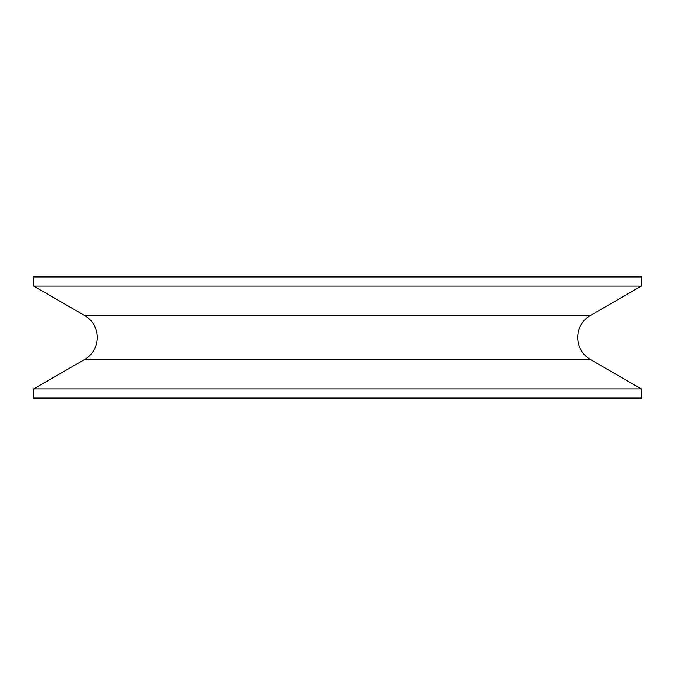 <?xml version="1.0" encoding="UTF-8"?>
<svg xmlns="http://www.w3.org/2000/svg" width="675" height="675" viewBox="0 0 675 675"><rect width="100%" height="100%" fill="white"/><g stroke="black" fill="none" stroke-linecap="round" stroke-linejoin="round"><path stroke-width="1.01" d="M590.414 315.487A25.422 25.422 0 0 0 590.414 359.513L84.586 359.513A25.422 25.422 0 0 0 84.586 315.487L33.75 286.132L641.25 286.132L590.414 315.487L84.586 315.487M641.25 388.868L33.75 388.868L33.75 398.031L641.25 398.031L641.25 388.868L590.414 359.513M84.586 359.513L33.75 388.868M641.25 286.132L641.25 276.969L33.75 276.969L33.75 286.132"/></g></svg>

